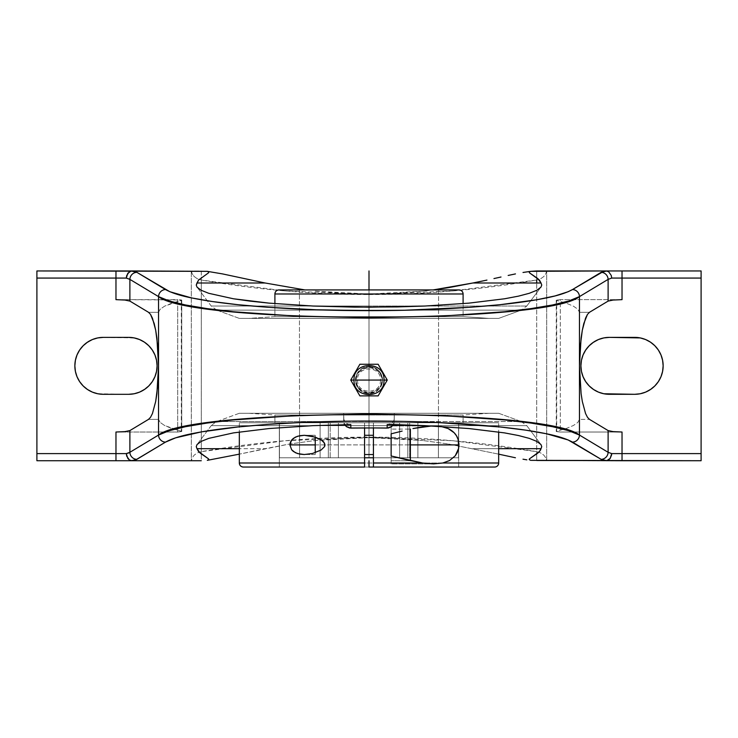 <?xml version="1.0" encoding="UTF-8"?>
<svg xmlns="http://www.w3.org/2000/svg" width="738" height="738" viewBox="0 0 738 738"><rect width="100%" height="100%" fill="white"/><g stroke="black" fill="none" stroke-linecap="round" stroke-linejoin="round"><path stroke-width="0.55" stroke-dasharray="3.69 2.77" d="M369.101 307.211L369.101 310.144L216.769 310.144L368.899 310.144L368.899 306.03L211.225 306.03L313.041 306.03L211.225 306.03L197.055 287.147L211.225 306.03L368.899 306.03L368.899 310.144L521.231 310.144L498.676 318.392L239.324 318.392L216.769 310.144L521.231 310.144L216.769 310.144L239.324 318.392L498.676 318.392L239.951 318.392L498.676 318.392L521.231 310.144L369.101 310.144L369.101 307.211M239.324 463.003L498.676 463.003L239.324 463.003A4.05 4.05 -90 0 0 243.374 467.053L243.937 467.053M274.905 293.973L463.095 293.973L274.905 293.973A4.05 4.05 -90 0 1 278.955 289.933L459.045 289.933L278.955 289.933M387.256 380.07L378.133 395.882L359.867 395.882L350.744 380.07L359.867 364.258L378.133 364.258L387.256 380.07L378.133 395.882L359.867 395.882L350.744 380.07L359.867 364.258L378.133 364.258L387.256 380.07L381.786 380.07A12.786 12.786 0 0 1 369 392.856A12.786 12.786 0 0 1 356.214 380.07L354.019 380.07L356.214 380.07C355.485 374.028 359.747 369.766 369 367.284C378.253 369.766 382.515 374.028 381.786 380.07L383.981 380.07L381.786 380.07C382.515 386.112 378.253 390.374 369 392.856C359.747 390.374 355.485 386.112 356.214 380.07L354.019 380.07M369 294.563C425.3 294.554 481.204 289.711 536.71 280.025L536.71 270.947L536.71 280.025L453.16 290.92L369 294.563L369 294.047L369 294.563L284.84 290.92L201.289 280.025L201.289 270.947L191.354 270.947L192.212 273.844L194.159 276.51L197.249 278.706L201.289 280.025L197.249 278.706L194.159 276.51L192.212 273.844L191.308 270.947L191.308 460.724L201.289 460.724L201.289 451.647L197.249 452.966L194.159 455.161L192.212 457.837L191.354 460.724L201.289 460.724L201.289 280.025C256.796 289.711 312.7 294.554 369 294.563M396.14 293.309L369 294.047L422.791 291.15L396.14 293.309M433.04 289.933L422.791 291.15L433.04 289.933M526.775 306.03L368.899 306.03L526.775 306.03L540.945 287.147L526.775 306.03L521.231 310.144M315.209 291.15L369 294.047L341.86 293.309L315.209 291.15M448.51 444.018L498.676 454.147L448.51 444.018L422.791 440.521L448.51 444.018M396.14 438.363L422.791 440.521L369 437.634L396.14 438.363M369 437.108L369 437.634L315.209 440.521L289.49 444.018L265.108 448.686L239.324 448.686L265.108 448.686L239.324 454.147L289.49 444.018L315.209 440.521L341.86 438.363L369 437.634L369 437.108C312.7 437.127 256.796 441.97 201.289 451.647L284.84 440.752L369 437.108L453.16 440.752L536.71 451.647C481.204 441.97 425.3 437.127 369 437.108M546.646 270.947L545.788 273.844L543.841 276.51L540.751 278.706L536.71 280.025L540.751 278.706L543.841 276.51L545.788 273.844L546.692 270.947L546.692 460.724L546.692 270.947L546.692 460.724L536.71 460.724L536.71 451.647L536.71 460.724L546.646 460.724L545.788 457.837L543.841 455.161L540.751 452.966L536.71 451.647L536.71 282.995L536.71 451.647L540.751 452.966L543.841 455.161L545.788 457.837L546.646 460.724L701.1 460.724L546.692 460.724L546.692 270.947L545.659 270.947L546.305 270.947M211.225 425.651L526.775 425.651L540.945 444.525L526.775 425.651L211.225 425.651L197.055 444.525L211.225 425.651L313.041 425.651L211.225 425.651L215.883 421.896L239.324 413.28L498.676 413.28L521.231 421.536L218.845 421.536L344.554 421.536L343.696 419.027L343.696 413.28L239.324 413.28L356.288 413.28L343.696 413.28L343.696 421.075L343.696 413.28L239.324 413.28L216.769 421.536L218.835 421.536M498.676 448.686L472.892 448.686L498.676 448.686M216.769 421.536L521.231 421.536L519.165 421.536L521.231 421.536L498.676 413.28L343.696 413.28L343.899 422.773L239.324 422.773L369 422.773L274.905 422.773L364.572 422.773L343.899 422.773L344.831 424.931L343.899 422.773L239.324 422.773L239.324 431.988L239.324 422.773L498.676 422.773L498.676 431.988L498.676 422.773L373.428 422.773L463.095 422.773L463.095 415.014L274.905 415.014L274.905 422.773L373.428 422.773L364.572 422.773L364.572 457.772L328.336 457.772L409.664 457.772L409.664 422.773L417.883 422.773L417.883 457.772L458.538 457.772L458.667 422.773L458.667 467.053L279.333 467.053L279.333 422.773L279.462 457.772L320.117 457.772L320.117 422.773L328.336 422.773L328.336 457.772L409.664 457.772L373.428 457.772L373.428 467.053L458.667 467.053L458.667 422.773L458.538 457.772L417.883 457.772L417.883 422.773L409.664 422.773L409.664 457.772L338.401 457.772L338.401 422.773L330.181 422.773L330.181 457.772L299.582 457.772L299.416 289.933L438.584 289.933L438.418 457.772L407.819 457.772L407.819 422.773L399.599 422.773L399.599 457.772L399.599 422.773L407.819 422.773L407.819 457.772L438.418 457.772L438.584 289.933L299.416 289.933L438.252 289.933L299.416 289.933L299.582 457.772L330.181 457.772L330.181 422.773L338.401 422.773L338.401 457.772L399.599 457.772L328.336 457.772L328.336 422.773L338.401 422.773L338.401 457.772L328.336 457.772L338.401 457.772L338.401 422.773L320.117 422.773L338.401 422.773L320.117 422.773L320.117 457.772L330.181 457.772L330.181 422.773L320.117 422.773L330.181 422.773L330.181 457.772L279.462 457.772L330.181 457.772L279.462 457.772L279.462 422.773L299.582 422.773L299.582 457.772L279.462 457.772L299.582 457.772L299.582 422.773L279.333 422.773L299.582 422.773L279.462 422.773L279.462 457.772L330.181 457.772L320.117 457.772L320.117 422.773L338.401 422.773L328.336 422.773L328.336 457.772L409.664 457.772L409.664 422.773L399.599 422.773L399.599 457.772L399.599 422.773L417.883 422.773L399.599 422.773L417.883 422.773L417.883 457.772L407.819 457.772L407.819 422.773L417.883 422.773L407.819 422.773L407.819 457.772L458.538 457.772L407.819 457.772L458.538 457.772L458.538 422.773L438.418 422.773L438.418 457.772L458.538 457.772L438.418 457.772L438.418 422.773L458.667 422.773L458.538 457.772L407.819 457.772L417.883 457.772L417.883 422.773L399.599 422.773L409.664 422.773L409.664 457.772L373.428 457.772L373.428 422.773L364.572 422.773L463.095 422.773L274.905 422.773L274.905 415.014L369 415.014L369 413.28L369 415.014L463.095 415.014L369 415.014L369 413.28L489.026 413.28L248.974 413.28L369 413.28L369 415.014L274.905 415.014L463.095 415.014L463.095 422.773L369 422.773L498.676 422.773L394.101 422.773L394.304 413.28L394.304 419.027L393.446 421.536L519.155 421.536L393.446 421.536L391.352 423.455L387.182 424.581M381.537 385.264L382.57 380.07L381.537 374.876L380.282 372.533L378.594 370.476L374.194 367.533L369 366.5A13.57 13.57 0 0 1 382.57 380.07A13.57 13.57 0 0 1 369 393.64L374.194 392.607L378.594 389.664L381.537 385.264L382.57 380.07L381.537 374.876L378.594 370.476L374.194 367.533L369 366.5L363.806 367.533L359.406 370.476L356.463 374.876L355.43 380.07L355.688 382.718L357.718 387.607L361.463 391.352L366.352 393.382L371.648 393.382L374.194 392.607L378.594 389.664L381.537 385.264L378.594 389.664L376.537 391.352L371.648 393.382L369 393.64A13.57 13.57 0 0 1 355.43 380.07A13.57 13.57 0 0 1 369 366.5L363.806 367.533L361.463 368.788L359.406 370.476L356.463 374.876L355.43 380.07L356.463 385.264L357.718 387.607L359.406 389.664L363.806 392.607L369 393.64L366.352 393.382L361.463 391.352L357.718 387.607L355.688 382.718L355.688 377.422L357.718 372.533L361.463 368.788L366.352 366.758L371.648 366.758L374.194 367.533L378.594 370.476L380.282 372.533L382.312 377.422L382.312 382.718L381.537 385.264M315.227 454.525L304.277 454.525L315.227 454.525L315.227 435.291L304.277 435.291L315.227 435.291L315.227 454.525M315.227 437.117L315.227 435.291L315.227 437.117M441.195 426.509L433.723 425.927L391.14 425.927L391.14 460.724L410.374 460.724L391.14 460.724L391.14 429.092L391.14 460.724L391.14 429.092L410.374 429.092L391.14 429.092L391.14 463.888L391.14 455.992L391.14 463.888L433.529 463.888L391.14 463.888L391.14 425.927L433.723 425.927L440.937 426.472M391.14 425.927L391.14 433.824L391.14 425.927M489.026 318.392L463.095 316.657L274.905 316.657L248.974 318.392L489.026 318.392L248.974 318.392L274.905 316.657L463.095 316.657L463.095 303.641L463.095 316.657L274.905 316.657L274.905 303.641L274.905 316.657L463.095 316.657L489.026 318.392M181.742 300.163L181.742 431.509L181.742 300.163L181.742 431.509L164.574 425.494L160.192 422.459L158.541 419.378L158.541 312.294L158.541 419.378L158.541 312.294L160.192 309.213L164.574 306.178L171.65 303.226L181.308 300.403L181.308 431.269L171.65 428.446L164.574 425.494L160.192 422.459L158.541 419.378L158.541 312.294L148.513 312.294L158.541 312.294L160.192 309.213L164.574 306.178L181.742 300.163M364.572 435.291L364.572 454.525L364.572 435.291M373.428 454.525L373.428 435.291L373.428 454.525M410.374 429.092L410.374 460.696M350.744 380.07L356.214 380.07A12.786 12.786 0 0 1 369 367.284A12.786 12.786 0 0 1 381.786 380.07L383.981 380.07M410.374 429.396L410.374 460.42M373.428 467.053L458.667 467.053L373.428 467.053L373.428 422.773L373.428 427.939L373.428 422.773L394.101 422.773L394.304 413.28L356.288 413.28L469.239 413.28L394.304 413.28L394.249 419.673L393.446 421.536M369 467.053L279.333 467.053L364.572 467.053L364.572 457.772L328.336 457.772L328.336 422.773L320.117 422.773L320.117 457.772L279.462 457.772L279.333 422.773L279.333 467.053L364.572 467.053L364.572 422.773L364.572 427.939L364.572 422.773L343.899 422.773L343.696 419.027L345.329 422.431L344.554 421.536L218.845 421.536M148.513 419.378L158.541 419.378L148.513 419.378M177.701 432.025L181.742 431.509L177.701 432.025L177.701 299.646L181.437 299.969L115.967 299.646L177.701 299.646L177.701 432.025L165.312 432.025L177.701 432.025M115.967 432.025L165.303 432.025L115.967 432.025M498.676 413.28L469.239 413.28L498.676 413.28M369 413.28L489.026 413.28L369 413.28M373.428 435.291L373.428 454.34L373.428 435.291M579.459 312.294L579.459 419.378L579.459 312.294L579.459 419.378L589.487 419.378L579.459 419.378L577.808 422.459L573.426 425.494L566.35 428.446L556.692 431.269L556.692 300.403L566.35 303.226L573.426 306.178L577.808 309.213L579.459 312.294L579.459 419.378L577.808 422.459L573.426 425.494L566.35 428.446L556.692 431.269L556.692 300.403L566.35 303.226L573.426 306.178L577.808 309.213L579.459 312.294L589.487 312.294L579.459 312.294M140.857 391.537L148.753 385.965L152.296 381.647L154.925 376.731L156.539 371.389L157.093 365.836L156.539 360.282L154.925 354.941L152.296 350.024L148.753 345.707L144.436 342.164L139.519 339.535L134.178 337.921L103.32 337.367A28.468 28.468 0 0 0 74.852 365.836A28.468 28.468 0 0 0 103.32 394.304L128.624 394.304A28.468 28.468 0 0 0 157.093 365.836A28.468 28.468 0 0 0 128.624 337.367L103.32 337.367L97.767 337.921L92.425 339.535M248.974 318.392L488.455 318.392L248.974 318.392M393.169 424.931L394.101 422.773L393.169 424.931M346.639 423.455L348.521 424.276L346.639 423.455M350.818 424.581L349.637 424.516M36.9 460.724L191.308 460.724L36.9 460.724L36.9 270.947L36.9 460.724M36.9 270.947L191.308 270.947L191.354 460.724L192.212 457.837L194.159 455.161L197.249 452.966L201.289 451.647L201.289 270.947L36.9 270.947M91.06 340.144L83.191 345.707L79.649 350.024L77.02 354.941L75.405 360.282L74.852 365.836L75.405 371.389L77.02 376.731L79.649 381.647L83.191 385.965L87.508 389.507L92.425 392.136L97.767 393.76L128.624 394.304L134.178 393.76L139.519 392.136M556.258 431.527L560.299 432.025L560.299 299.646L622.033 299.646L560.299 299.646L556.258 300.145L560.299 299.646L560.299 432.025L556.351 431.398M560.299 432.025L622.033 432.025L560.299 432.025M646.94 391.527L654.809 385.965L658.351 381.647L660.98 376.731L662.595 371.389L663.148 365.836L662.595 360.282L660.98 354.941L658.351 350.024L654.809 345.707L650.492 342.164L645.575 339.535L640.233 337.921L609.376 337.367A28.468 28.468 0 0 0 580.907 365.836A28.468 28.468 0 0 0 609.376 394.304L634.68 394.304A28.468 28.468 0 0 0 663.148 365.836A28.468 28.468 0 0 0 634.68 337.367L609.376 337.367L603.822 337.921L598.481 339.535M538.611 270.947L536.71 270.947L538.611 270.947M542.061 270.947L545.659 270.947M701.1 270.947L701.1 460.724L701.1 270.947L546.692 270.947L701.1 270.947M597.143 340.135L589.247 345.707L585.704 350.024L583.075 354.941L581.461 360.282L580.907 365.836L581.461 371.389L583.075 376.731L585.704 381.647L589.247 385.965L593.564 389.507L598.481 392.136L603.822 393.76L634.68 394.304L640.233 393.76L645.575 392.136M369 289.933L369 457.772L369 289.933M315.227 444.913L410.374 444.913L315.227 444.913M410.374 435.291L410.374 454.525L410.374 435.291M410.374 436.582L410.374 453.233L410.374 436.582M216.769 310.144L211.225 306.03M380.448 380.07C381.205 394.83 356.795 394.83 357.552 380.07C356.795 365.31 381.205 365.31 380.448 380.07M489.026 413.28L463.095 415.014M248.974 413.28L274.905 415.014M521.231 421.536L526.775 425.651M556.258 300.163L556.258 431.509"/><path stroke-width="1.11" d="M313.041 306.03L354.849 307.137L397.45 306.916L424.959 306.03L468.815 303.143L424.959 306.03L369.101 307.211L313.041 306.03L269.185 303.143L233.448 298.779L208.734 293.3L201.179 290.274L197.055 287.147L196.253 285.071L196.972 282.995L265.108 282.995L304.96 289.933L265.108 282.995L196.972 282.995L198.587 280.053L208.596 272.783L208.78 272.054L207.323 271.344L222.572 273.918L265.108 282.995L222.572 273.918L207.323 271.344L131.881 270.947L129.381 271.685L126.733 275.486L126.299 278.069L129.888 279.379L129.888 301.095L148.513 312.294L150.534 314.388L154.177 323.475L155.681 330.172L157.803 346.777L158.541 365.836L157.803 384.895L155.681 401.5L152.443 413.511L150.534 417.284L148.513 419.378L129.888 430.586L124.925 431.619L115.967 432.025L124.925 431.619L129.888 430.586L129.888 452.293L128.569 452.994L126.299 453.602L115.967 453.602L115.967 432.025L115.967 453.602L36.9 453.602L36.9 460.724L115.967 460.724L115.967 453.602L126.299 453.602L127.812 458.409L129.381 459.986L131.881 460.724L36.9 460.724L36.9 453.602L115.967 453.602L115.967 460.724L131.881 460.724L136.853 459.35A7.112 6.91 -121 0 1 129.888 452.293L158.541 435.06L158.541 365.836L156.899 393.649L155.681 401.5L152.443 413.511L150.534 417.284L148.513 419.378L129.888 430.586L129.888 452.293L126.299 453.602L126.733 456.185L129.381 459.986L131.235 460.696L136.023 459.728L165.506 442.117A7.112 6.91 -121 0 1 158.541 435.06L129.888 452.293A7.112 6.91 59 0 0 136.853 459.35L165.506 442.117C171.52 438.815 180.192 436.038 191.493 433.769C204.832 431.047 220.275 428.787 237.83 426.988C277.875 423.003 321.593 421.02 369 421.029C416.407 421.02 460.125 423.003 500.17 426.988C517.725 428.787 533.168 431.047 546.507 433.769C557.808 436.038 566.48 438.815 572.494 442.117A7.112 6.91 -59 0 0 579.459 435.06C546.332 407.634 191.668 407.634 158.541 435.06A7.112 6.91 59 0 0 165.506 442.117L175.718 437.809L201.336 431.896L237.83 426.988L267.101 424.442L299.351 422.57L351.26 421.13L404.35 421.416L438.649 422.57L500.17 426.988L525.613 430.134L546.507 433.769L568.103 439.94L601.147 459.35A7.112 6.91 -59 0 0 608.112 452.293L579.459 435.06A7.112 6.91 121 0 1 572.494 442.117L601.147 459.35L606.765 460.696L608.619 459.986L610.188 458.409L611.571 454.922L611.701 453.602L608.112 452.293L608.112 430.586L589.487 419.378L587.466 417.284L585.557 413.511L582.319 401.5L581.101 393.649L579.459 365.836L581.101 338.022L582.319 330.172L585.557 318.161L587.466 314.388L589.487 312.294L608.112 301.095L608.112 279.379L579.459 296.611L579.459 435.06L608.112 452.293A7.112 6.91 121 0 1 601.147 459.35L606.765 460.696L610.188 458.409L611.701 453.602L622.033 453.602L622.033 460.724L530.677 460.337L701.1 460.724L701.1 453.602L611.701 453.602L608.112 452.293L608.112 430.586L589.487 419.378L587.466 417.284L585.557 413.511L582.319 401.5L581.101 393.649L579.459 365.836L580.197 346.777L582.319 330.172L583.823 323.475L587.466 314.388L589.487 312.294L608.112 301.095L613.075 300.052L622.033 299.646L613.075 300.052L608.112 301.095L608.112 279.379L611.701 278.069L622.033 278.069L622.033 299.646L622.033 278.069L701.1 278.069L611.701 278.069L611.267 275.486L608.619 271.685L606.765 270.975L601.147 272.322A7.112 6.91 59 0 1 608.112 279.379L611.701 278.069L611.267 275.486L608.619 271.685L606.119 270.947L622.033 270.947L622.033 278.069L622.033 270.947L606.119 270.947L603.204 271.602L572.494 289.554A7.112 6.91 59 0 1 579.459 296.611L568.887 300.929L552.577 304.96L530.963 308.604L504.654 311.74L441.029 316.159L369 317.7L296.971 316.159L233.346 311.74L207.037 308.604L185.422 304.96L169.113 300.929L158.541 296.611L158.541 435.06L169.113 430.752L185.432 426.712L207.046 423.068L233.365 419.931L296.98 415.512L369 413.972L441.02 415.512L504.635 419.931L530.954 423.068L552.568 426.712L568.887 430.752L579.459 435.06L579.459 296.611L608.112 279.379A7.112 6.91 -121 0 0 601.147 272.322L572.494 289.554C566.48 292.857 557.808 295.643 546.507 297.903C533.168 300.624 517.725 302.884 500.17 304.683C460.125 308.668 416.407 310.652 369 310.643C321.593 310.652 277.875 308.668 237.83 304.683C220.275 302.884 204.832 300.624 191.493 297.903C180.192 295.643 171.52 292.857 165.506 289.554A7.112 6.91 121 0 0 158.541 296.611L129.888 279.379L129.888 301.095L148.513 312.294L150.534 314.388L152.443 318.161L155.681 330.172L156.899 338.022L158.541 365.836L158.541 296.611C191.622 324.037 546.378 324.037 579.459 296.611A7.112 6.91 -121 0 0 572.494 289.554L568.103 291.741L555.059 295.929L536.664 299.776L500.17 304.683L470.899 307.229L404.35 310.255L369 310.643L316.307 309.776L267.101 307.229L237.83 304.683L212.387 301.538L191.493 297.903L169.897 291.741L136.853 272.322A7.112 6.91 121 0 0 129.888 279.379L158.541 296.611A7.112 6.91 -59 0 1 165.506 289.554L136.853 272.322L131.235 270.975L127.812 273.263L126.299 278.069L129.888 279.379A7.112 6.91 -59 0 1 136.853 272.322L131.881 270.947L36.9 270.947L36.9 453.602L36.9 278.069L115.967 278.069L36.9 278.069L36.9 270.947L207.323 271.344L208.78 272.054L208.596 272.783L198.587 280.053L196.253 285.071L197.055 287.147L201.179 290.274L208.734 293.3L233.448 298.779L250.099 301.122L269.185 303.143L313.041 306.03M373.428 467.053L494.626 467.053A4.05 4.05 -90 0 0 498.676 463.003L498.676 463.003A4.05 4.05 90 0 1 494.626 467.053L369 467.053L369 460.724M344.674 424.682L346.426 426.656L350.818 428.095L373.428 427.939L364.572 427.939L364.572 463.003L239.324 463.003L239.324 431.988L239.324 463.003C239.564 465.457 240.92 466.803 243.374 467.053A4.05 4.05 90 0 1 239.324 463.003L364.572 463.003L364.572 467.053L243.374 467.053L364.572 467.053L364.572 427.939L349.637 428.022L346.426 426.656L344.277 423.889M278.955 289.933L459.045 289.933A4.05 4.05 90 0 1 463.095 293.973L274.905 293.973A4.05 4.05 90 0 1 278.955 289.933L459.045 289.933A4.05 4.05 -90 0 1 463.095 293.973L274.905 293.973L274.905 303.641L274.905 293.973C275.154 291.519 276.501 290.172 278.955 289.933M378.133 395.882L387.256 380.07L382.699 372.164L378.133 364.258L359.867 364.258L350.744 380.07L359.867 395.882L378.133 395.882L387.256 380.07L382.699 372.164L378.133 364.258L359.867 364.258L350.744 380.07L359.867 395.882L378.133 395.882M354.019 380.07C353.059 399.387 384.941 399.387 383.981 380.07C384.941 360.753 353.059 360.753 354.019 380.07L350.744 380.07M381.786 380.07L356.214 380.07L381.786 380.07M448.51 287.663L433.04 289.933L472.892 282.995L448.51 287.663M479.931 281.565L472.892 282.995L541.028 282.995L541.747 285.071L540.945 287.147L536.821 290.274L529.266 293.3L518.436 296.15L504.552 298.779L468.815 303.143L504.552 298.779L518.436 296.15L529.266 293.3L536.821 290.274L540.945 287.147L541.747 285.071L541.028 282.995L472.892 282.995L486.942 280.089L479.931 281.565M493.953 278.567L501.01 277.018L493.953 278.567M508.159 275.449L515.465 273.909L508.159 275.449M523.011 272.47L530.677 271.344L523.011 272.47M536.71 270.947L530.677 271.344L529.229 272.045L529.404 272.783L539.413 280.053L541.028 282.995L537.845 278.595L529.404 272.783L529.229 272.045L530.677 271.344L606.119 270.947L536.71 270.947M526.849 459.829L523.002 459.202L526.849 459.829M515.428 457.763L501.01 454.663L515.428 457.763M498.676 454.147L501.01 454.663L498.676 454.147M196.253 446.61L197.055 444.525L201.179 441.398L208.734 438.372L233.448 432.892L269.185 428.529L313.041 425.651L269.185 428.529L233.448 432.892L208.734 438.372L201.179 441.398L197.055 444.525L196.253 446.61L196.972 448.686L196.253 446.61M239.324 448.686L196.972 448.686L239.324 448.686M541.028 448.686L498.676 448.686L541.028 448.686L539.413 451.619L529.404 458.888L529.22 459.626L530.677 460.337L529.22 459.626L529.404 458.888L537.845 453.086L540.493 450.152L541.747 446.61L541.028 448.686M540.945 444.525L541.747 446.61L540.945 444.525L536.821 441.398L540.945 444.525M529.266 438.372L536.821 441.398L529.266 438.372L518.436 435.521L529.266 438.372M504.552 432.892L518.436 435.521L504.552 432.892L468.815 428.529L504.552 432.892M389.184 424.359L424.959 425.651L468.815 428.529L424.959 425.651L387.182 424.581L387.182 428.095L391.574 426.656L393.326 424.682M312.478 436.333L321.067 439.765L324.6 443.234L324.6 446.582L321.067 450.051L312.478 453.492L304.277 454.525L297.46 453.547L293.364 451.462L291.639 449.774L289.896 444.931L291.621 440.069L293.337 438.381L297.432 436.278L304.277 435.291L315.227 437.117L315.227 452.698L315.227 437.117L321.067 439.765L323.631 441.841L325.006 444.903L324.6 446.582L321.067 450.051L312.478 453.492L304.277 454.525L299.665 454.11L295.329 452.689L291.639 449.774L289.896 444.931L290.375 442.283L291.621 440.069L295.301 437.145L299.656 435.706L304.277 435.291L312.478 436.333M498.676 431.988L498.676 463.003L498.676 431.988M393.723 423.889L391.574 426.656L388.363 428.022L373.428 427.939L373.428 466.739L373.428 463.003L422.56 463.003L433.529 463.888L442.782 463.003L449.553 460.549L455.245 455.816L457.339 452.403L458.639 448.353L458.944 443.953L458.187 439.654L456.508 435.844L454.156 432.754L448.151 428.566L440.946 426.472L448.151 428.566C453.427 431.121 456.767 434.811 458.187 439.654L458.639 448.353L455.245 455.816L449.553 460.549L442.782 463.003L433.529 463.888L422.56 463.003L407.072 459.931L391.14 455.992L391.14 455.475M423.501 426.684L431.721 425.964L412.957 428.557L423.501 426.684M402.145 431.084L391.14 433.824L391.14 448.492L391.14 433.824L402.145 431.084M364.572 454.525L373.428 454.525L364.572 454.525M373.428 435.291L364.572 435.291L373.428 435.291M410.374 460.696L410.374 429.119L410.374 444.913L458.962 444.913M463.095 303.641L463.095 293.973L463.095 303.641M383.981 380.07L387.256 380.07M410.374 460.724L410.374 444.913M373.428 457.772L364.572 457.772L373.428 457.772M391.14 434.341L391.14 433.824M391.14 448.492L391.14 455.992L391.14 448.492M442.782 463.003L498.676 463.003L442.782 463.003M115.967 299.646L124.925 300.052L129.888 301.095L124.925 300.052L115.967 299.646L115.967 278.069L126.299 278.069L115.967 278.069L115.967 270.947L115.967 299.646M103.32 337.367L128.624 337.367L134.178 337.921L139.519 339.535L144.436 342.164L148.753 345.707L152.296 350.024L154.925 354.941L156.539 360.282L157.093 365.836L156.539 371.389L154.925 376.731L152.296 381.647L148.753 385.965L144.436 389.507L139.519 392.136L134.178 393.76L128.624 394.304L103.32 394.304L97.767 393.76L92.425 392.136L87.508 389.507L83.191 385.965L79.649 381.647L77.02 376.731L75.405 371.389L74.852 365.836L75.405 360.282L77.02 354.941L79.649 350.024L83.191 345.707L87.508 342.164L92.425 339.535L97.767 337.921L103.32 337.367L128.624 337.367A28.468 28.468 0 0 1 157.093 365.836A28.468 28.468 0 0 1 128.624 394.304L103.32 394.304A28.468 28.468 0 0 1 74.852 365.836A28.468 28.468 0 0 1 103.32 337.367M387.182 424.581L387.182 428.095L373.428 427.939L373.428 463.003L422.56 463.003L391.14 455.992M350.818 424.581L313.041 425.651L350.818 424.581L350.818 428.095L350.818 424.581L349.637 424.516M239.324 454.147L207.323 460.337L208.771 459.626L208.596 458.888L198.587 451.628L196.972 448.686L200.155 453.086L208.596 458.888L208.771 459.626L207.323 460.337L239.324 454.147M201.289 460.724L131.881 460.724L201.289 460.724M139.519 392.136L140.857 391.537M92.425 339.535L91.06 340.144M622.033 432.025L613.075 431.619L608.112 430.586L613.075 431.619L622.033 432.025L622.033 460.724L701.1 460.724L701.1 270.947L622.033 270.947L701.1 270.947L701.1 453.602L622.033 453.602L622.033 432.025M536.71 282.995L536.71 280.025L536.71 282.995M609.376 337.367L634.68 337.367A28.468 28.468 0 0 1 663.148 365.836A28.468 28.468 0 0 1 634.68 394.304L609.376 394.304A28.468 28.468 0 0 1 580.907 365.836A28.468 28.468 0 0 1 609.376 337.367L640.233 337.921L645.575 339.535L650.492 342.164L654.809 345.707L658.351 350.024L660.98 354.941L662.595 360.282L663.148 365.836L662.595 371.389L660.98 376.731L658.351 381.647L654.809 385.965L650.492 389.507L645.575 392.136L640.233 393.76L634.68 394.304L603.822 393.76L598.481 392.136L593.564 389.507L589.247 385.965L585.704 381.647L583.075 376.731L581.461 371.389L580.907 365.836L581.461 360.282L583.075 354.941L585.704 350.024L589.247 345.707L593.564 342.164L598.481 339.535L603.822 337.921L609.376 337.367M546.646 270.947L542.061 270.947M645.575 392.136L646.94 391.527M598.481 339.535L597.143 340.135M369 270.947L369 289.933M289.896 444.913L315.227 444.913M463.095 293.973C462.846 291.519 461.499 290.172 459.045 289.933"/></g></svg>
